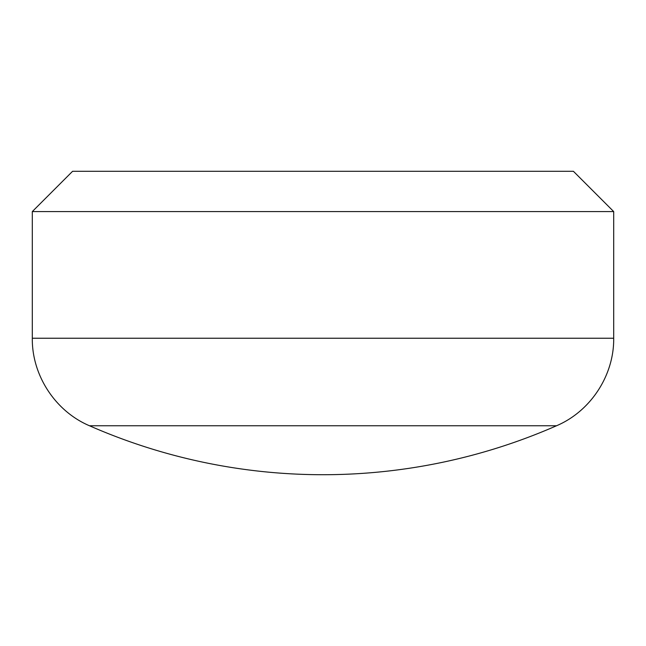 <?xml version="1.0" encoding="UTF-8"?>
<svg xmlns="http://www.w3.org/2000/svg" width="646" height="646" viewBox="0 0 646 646"><rect width="100%" height="100%" fill="white"/><g stroke="black" fill="none" stroke-linecap="round" stroke-linejoin="round"><path stroke-width="0.97" d="M32.3 211.581L72.602 171.279L573.398 171.279L613.7 211.581L32.3 211.581L32.3 338.238C31.856 375.342 55.322 411.268 89.487 425.762A581.4 581.4 0 0 0 556.513 425.762L89.487 425.762M613.7 211.581L613.7 338.238L32.3 338.238M613.7 338.238C614.144 375.342 590.678 411.268 556.513 425.762"/></g></svg>
